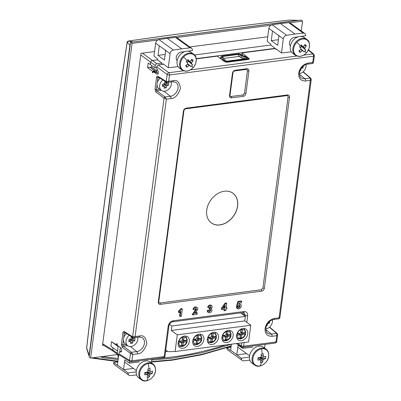 <?xml version="1.0" encoding="UTF-8"?>
<svg xmlns="http://www.w3.org/2000/svg" width="401" height="401" viewBox="0 0 401 401"><rect width="100%" height="100%" fill="white"/><g stroke="black" fill="none" stroke-linecap="round" stroke-linejoin="round"><path stroke-width="0.6" d="M150.255 362.013A9.804 7.418 125.9 0 0 145.698 360.965A9.804 7.418 125.9 0 0 136.235 371.466A9.804 7.418 125.9 0 0 138.771 377.902L141.358 379.772A9.804 7.418 -54.1 0 1 138.821 373.336A9.804 7.418 -54.1 0 1 148.285 362.84A9.804 7.418 -54.1 0 1 152.846 363.887L150.255 362.013M117.824 354.8A5.253 3.975 125.9 0 0 118.405 357.301M146.776 380.664A9.363 7.088 -54.1 0 1 139.618 373.577A9.363 7.088 -54.1 0 1 148.275 363.607A9.363 7.088 -54.1 0 1 155.433 370.694A9.363 7.088 -54.1 0 1 146.776 380.664A17.504 8.977 -100.3 0 0 148.27 377.125L147.152 377.286L147.623 375.115A2.366 1.789 -54.1 0 1 147.378 374.935A2.366 1.789 -54.1 0 1 147.102 374.599L144.841 372.629M147.102 374.599A17.459 7.068 5 0 1 144.646 374.805L144.856 372.444A17.459 7.068 -175 0 0 147.312 372.238A2.366 1.789 -54.1 0 1 147.939 371.511L147.884 368.955L150.074 368.559L150.129 371.11A2.366 1.789 -54.1 0 1 150.139 371.12A2.366 1.789 -54.1 0 1 150.651 371.627L147.934 369.963M146.2 372.354A1.945 1.474 -54.1 0 1 146.089 372.419L146.666 372.313L149.342 376.89L148.27 377.125M147.388 372.118L150.445 373.988A17.459 7.068 5 0 0 152.37 373.401L152.58 371.04A17.459 7.068 -175 0 1 150.651 371.627M150.445 373.988A2.366 1.789 -54.1 0 1 149.814 374.714L146.696 371.953M149.342 376.89L149.814 374.714M147.929 369.867L150.129 371.11M144.851 372.639L146.089 372.419A1.945 1.474 -54.1 0 1 145.052 372.604A1.945 1.474 -54.1 0 1 144.846 372.549M152.37 373.401L147.588 371.857M147.197 374.734L147.623 375.115M186.761 340.73L187.102 341.136L186.701 341.807L184.004 342.158L182.856 341.236L186.761 340.73A5.935 4.491 125.9 0 0 186.851 340.208M201.372 338.825L201.713 339.231L201.312 339.903L198.615 340.254L197.462 339.331L201.372 338.825A5.935 4.491 125.9 0 0 201.462 338.304M215.979 336.92L216.319 337.326L215.923 337.993L213.222 338.349L212.074 337.426L215.979 336.92A5.935 4.491 125.9 0 0 216.069 336.399M165.778 350.063L167.974 351.652L175.097 351.527L177.297 334.83L171.287 330.484L171.884 325.988L169.458 324.239M240.57 312.935L245.372 316.404L171.884 325.988M175.097 351.527L248.585 341.943L250.785 325.246L244.78 320.9L245.372 316.404M250.785 325.246L177.297 334.83M171.287 330.484L244.78 320.9M184.525 336.093A6.652 5.038 125.9 0 0 178.645 341.03A6.652 5.038 125.9 0 0 179.823 347.587A6.652 5.038 125.9 0 0 182.921 348.299A6.652 5.038 125.9 0 0 188.796 343.361A6.652 5.038 125.9 0 0 187.618 336.805A6.652 5.038 125.9 0 0 184.525 336.093M199.137 334.188A6.652 5.038 125.9 0 0 193.257 339.126A6.652 5.038 125.9 0 0 194.435 345.682A6.652 5.038 125.9 0 0 197.528 346.394A6.652 5.038 125.9 0 0 203.407 341.457A6.652 5.038 125.9 0 0 202.229 334.9A6.652 5.038 125.9 0 0 199.137 334.188M213.743 332.284A6.652 5.038 125.9 0 0 207.868 337.221A6.652 5.038 125.9 0 0 209.046 343.777A6.652 5.038 125.9 0 0 212.139 344.489A6.652 5.038 125.9 0 0 218.014 339.552A6.652 5.038 125.9 0 0 216.841 332.995A6.652 5.038 125.9 0 0 213.743 332.284M228.354 330.379A6.652 5.038 125.9 0 0 222.475 335.316A6.652 5.038 125.9 0 0 223.653 341.873A6.652 5.038 125.9 0 0 226.745 342.584A6.652 5.038 125.9 0 0 232.625 337.647A6.652 5.038 125.9 0 0 231.447 331.091A6.652 5.038 125.9 0 0 228.354 330.379M242.966 328.474A6.652 5.038 125.9 0 0 237.086 333.406A6.652 5.038 125.9 0 0 238.264 339.968A6.652 5.038 125.9 0 0 241.357 340.675A6.652 5.038 125.9 0 0 247.237 335.742A6.652 5.038 125.9 0 0 246.059 329.186A6.652 5.038 125.9 0 0 242.966 328.474M245.201 333.106L245.542 333.512L245.141 334.183L242.44 334.534L241.292 333.617L245.201 333.106A5.935 4.491 125.9 0 0 245.292 332.589M230.59 335.015L230.931 335.416L230.53 336.088L227.833 336.444L226.685 335.522L230.59 335.015A5.935 4.491 125.9 0 0 230.68 334.494M241.076 329.617C239.252 330.304 237.999 331.642 237.327 333.627L240.024 333.276L240.69 332.564L241.076 329.617L242.545 329.427L242.159 332.374L242.655 332.93L245.352 332.579L245.708 332.234M245.542 333.512L245.653 333.868C244.886 336.504 243.166 338.203 240.5 338.96L237.382 338.409A5.91 4.471 -54.1 0 1 236.796 337.928M240.064 337.296L241.392 338.193L239.923 338.384L240.309 335.437L239.813 334.88L237.116 335.231C237.282 337.106 238.219 338.158 239.923 338.384M182.635 337.236C180.811 337.928 179.563 339.266 178.886 341.246L181.588 340.895L182.249 340.188L182.635 337.236L184.109 337.046L183.718 339.993L184.214 340.554L186.916 340.198L187.272 339.858M187.102 341.136L187.212 341.487C186.445 344.128 184.731 345.822 182.064 346.579L178.946 346.028A5.91 4.471 -54.1 0 1 178.36 345.547M181.628 344.92L182.951 345.817L181.483 346.008L181.874 343.055L181.377 342.499L178.676 342.855C178.841 344.725 179.778 345.777 181.483 346.008M197.247 335.331C195.422 336.023 194.169 337.356 193.498 339.341L196.194 338.99L196.861 338.284L197.247 335.331L198.716 335.141L198.33 338.088L198.826 338.644L201.523 338.294L201.878 337.953M201.713 339.231L201.823 339.582C201.056 342.223 199.337 343.918 196.67 344.675L193.558 344.123A5.91 4.471 -54.1 0 1 192.966 343.642M196.234 343.015L197.563 343.908L196.094 344.103L196.48 341.151L195.984 340.594L193.287 340.945C193.452 342.82 194.39 343.873 196.094 344.103M211.858 333.426C210.029 334.118 208.781 335.452 208.109 337.436L210.806 337.086L211.467 336.374L211.858 333.426L213.327 333.236L212.936 336.183L213.432 336.74L216.134 336.389L216.49 336.048M216.319 337.326L216.43 337.677C215.668 340.319 213.949 342.013 211.282 342.77L208.164 342.218A5.91 4.471 -54.1 0 1 207.578 341.737M210.846 341.111L212.174 342.003L210.7 342.198L211.091 339.246L210.595 338.69L207.893 339.04C208.064 340.915 208.996 341.968 210.7 342.198M226.465 331.522C224.64 332.213 223.392 333.547 222.715 335.532L225.417 335.181L226.079 334.469L226.465 331.522L227.938 331.331L227.547 334.279L228.044 334.835L230.745 334.484L231.096 334.143M230.931 335.416L231.041 335.772C230.274 338.414 228.56 340.108 225.893 340.865L222.776 340.314A5.91 4.471 -54.1 0 1 222.189 339.832M225.457 339.201L226.781 340.098L225.312 340.289L225.698 337.341L225.207 336.785L222.505 337.136C222.67 339.01 223.608 340.063 225.312 340.289M241.232 332.564L242.655 332.93M240.309 335.437L239.181 333.893L236.811 334.203M242.44 334.534L241.778 335.246L241.392 338.193C243.217 337.502 244.47 336.168 245.141 334.183M182.791 340.188L184.214 340.554M181.874 343.055L180.746 341.512L178.37 341.822M184.004 342.158L183.342 342.865L182.951 345.817C184.776 345.126 186.029 343.787 186.701 341.807M197.402 338.279L198.826 338.644M196.48 341.151L195.357 339.607L192.981 339.918M198.615 340.254L197.949 340.96L197.563 343.908C199.387 343.221 200.64 341.883 201.312 339.903M212.014 336.374L213.432 336.74M211.091 339.246L209.964 337.702L207.588 338.013M213.222 338.349L212.56 339.056L212.174 342.003C213.999 341.316 215.247 339.978 215.923 337.993M226.62 334.469L228.044 334.835M225.698 337.341L224.575 335.797L222.199 336.108M227.833 336.444L227.172 337.151L226.781 340.098C228.605 339.411 229.858 338.073 230.53 336.088M242.159 332.374L240.936 332.023L241.432 332.579M240.936 332.023L241.252 329.592M239.678 334.449L239.181 333.893M240.244 337.276L240.63 334.324L241.778 335.246M241.292 333.617L240.63 334.324M183.718 339.993L182.495 339.642L182.991 340.198M182.495 339.642L182.816 337.216M181.242 342.068L180.746 341.512M181.803 344.895L182.194 341.948L183.342 342.865M182.856 341.236L182.194 341.948M198.33 338.088L197.107 337.737L197.603 338.294M197.107 337.737L197.427 335.311M195.848 340.163L195.357 339.607M196.415 342.99L196.801 340.043L197.949 340.96M197.462 339.331L196.801 340.043M212.936 336.183L211.713 335.832L212.209 336.389M211.713 335.832L212.034 333.401M210.46 338.259L209.964 337.702M211.021 341.086L211.412 338.138L212.56 339.056M212.074 337.426L211.412 338.138M227.547 334.279L226.324 333.928L226.821 334.484M226.324 333.928L226.645 331.497M225.071 336.354L224.575 335.797M225.633 339.181L226.024 336.228L227.172 337.151M226.685 335.522L226.024 336.228M263.487 347.246A9.804 7.418 125.9 0 0 258.931 346.198A9.804 7.418 125.9 0 0 249.467 356.7A9.804 7.418 125.9 0 0 252.003 363.136L254.59 365.005A9.804 7.418 -54.1 0 1 252.054 358.569A9.804 7.418 -54.1 0 1 261.517 348.068A9.804 7.418 -54.1 0 1 266.079 349.121L263.487 347.246M260.008 365.897A9.363 7.088 -54.1 0 1 252.851 358.81A9.363 7.088 -54.1 0 1 261.507 348.84A9.363 7.088 -54.1 0 1 268.665 355.928A9.363 7.088 -54.1 0 1 260.008 365.897A17.504 8.977 -100.3 0 0 261.502 362.359L260.384 362.519L260.856 360.349A2.366 1.789 -54.1 0 1 260.61 360.168A2.366 1.789 -54.1 0 1 260.334 359.832L258.074 357.862M260.334 359.832A17.459 7.068 5 0 1 257.878 360.038L258.089 357.677A17.459 7.068 -175 0 0 260.545 357.471A2.366 1.789 -54.1 0 1 261.171 356.745L261.116 354.188L263.307 353.792L263.362 356.344A2.366 1.789 -54.1 0 1 263.372 356.354A2.366 1.789 -54.1 0 1 263.883 356.86L261.166 355.196M259.432 357.587A1.945 1.474 -54.1 0 1 259.322 357.647L259.898 357.547L262.575 362.123L261.502 362.359M260.62 357.351L263.678 359.221A17.459 7.068 5 0 0 265.602 358.634L265.813 356.273A17.459 7.068 -175 0 1 263.883 356.86M263.678 359.221A2.366 1.789 -54.1 0 1 263.046 359.948L259.928 357.186M262.575 362.123L263.046 359.948M261.161 355.096L263.362 356.344M258.084 357.872L259.322 357.647A1.945 1.474 -54.1 0 1 258.284 357.837A1.945 1.474 -54.1 0 1 258.079 357.782M265.602 358.634L260.82 357.09M260.429 359.968L260.856 360.349M164.29 86.466L166.209 87.849A34.416 26.055 -54.1 0 1 164.104 88.155A224.359 169.839 -54.1 0 1 164.295 86.426A2.06 1.559 -54.1 0 1 164.034 86.145A224.354 169.839 -54.1 0 1 162.445 86.36A34.411 26.05 -54.1 0 1 162.621 84.771A34.411 26.05 -54.1 0 1 162.716 84.07A224.354 169.839 -54.1 0 1 164.315 83.819A2.06 1.559 -54.1 0 1 164.646 83.453A224.365 169.839 -54.1 0 1 164.831 82.01A224.365 169.839 -54.1 0 1 164.871 81.719A34.416 26.055 -54.1 0 1 165.533 81.603M171.362 81.914A7.002 5.298 -54.1 0 1 171.417 84.015A7.002 5.298 -54.1 0 1 167.483 90.145A7.002 5.298 -54.1 0 1 161.438 90.456A7.002 5.298 -54.1 0 1 159.663 85.548A7.002 5.298 -54.1 0 1 162.866 79.959M161.438 90.456L158.846 88.586A7.002 5.298 -54.1 0 1 157.017 84.867A7.002 5.298 -54.1 0 1 157.072 83.679A7.002 5.298 -54.1 0 1 157.332 82.461A7.002 5.298 -54.1 0 1 160.084 78.245M306.023 64.491A7.002 5.298 -54.1 0 1 306.053 66.461A7.002 5.298 -54.1 0 1 299.412 73.639M272.409 319.797A7.002 5.298 -54.1 0 1 272.439 321.762A7.002 5.298 -54.1 0 1 265.798 328.94M165.713 350.564L166.36 350.484M119.002 354.609L117.578 354.334L117.298 353.256L118.074 346.484L118.731 346.399M113.257 351.241L112.751 349.973L117.298 353.256M149.448 63.924L154.871 67.844L155.172 65.553L155.753 64.361L156.851 63.754L161.954 63.092L157.583 59.929L157.693 59.072L153.944 56L155.633 43.173L159.282 45.809L158.014 55.423L164.44 60.07L165.708 50.456L170.104 53.634L168.25 67.729L163.001 63.744L162.926 64.335M163.713 64.23L158.33 64.932L156.651 66.731L156.51 67.804L158.32 71.849L158.064 73.809L157.357 74.38L153.598 71.949L152.425 72.902L152.636 71.338L147.583 67.599L148.175 63.102L150.335 64.496L150.631 62.27L151.212 61.077L152.31 60.471L157.603 59.784M177.147 60.741A5.253 3.975 -54.1 0 1 177.077 60.666A5.253 3.975 -54.1 0 1 176.831 55.544A5.253 3.975 -54.1 0 1 181.292 52.05A5.253 3.975 -54.1 0 1 182.229 52.04L185.152 51.513M188.395 60.516L188.139 60.782L191.658 62.691A2.366 1.789 -54.1 0 1 191.638 63.117A2.366 1.789 -54.1 0 1 191.538 63.574L188.114 60.987A1.945 1.474 125.9 0 0 188.129 60.877A1.945 1.474 125.9 0 0 188.139 60.782A1.945 1.474 -54.1 0 0 188.119 60.325M182.134 70.035C186.104 72.28 190.034 71.198 193.919 66.787L195.848 63.062C196.52 58.626 196.109 55.96 194.625 55.062L191.031 52.275A9.804 7.418 125.9 0 0 186.475 51.228A9.804 7.418 125.9 0 0 178.149 57.749A9.804 7.418 125.9 0 0 178.61 67.308A9.804 7.418 125.9 0 0 179.548 68.165L182.134 70.035A9.804 7.418 -54.1 0 1 181.197 69.178A9.804 7.418 -54.1 0 1 180.741 59.619A9.804 7.418 -54.1 0 1 189.061 53.097A9.804 7.418 -54.1 0 1 193.623 54.145A9.804 7.418 -54.1 0 1 194.56 55.002M298.384 36.747L295.462 37.273A5.253 3.975 125.9 0 0 294.524 37.283A5.253 3.975 125.9 0 0 290.063 40.777A5.253 3.975 125.9 0 0 290.309 45.899A5.253 3.975 125.9 0 0 290.379 45.975M295.367 55.268C299.336 57.513 303.266 56.431 307.151 52.02L309.081 48.295C309.752 43.859 309.341 41.193 307.858 40.295L304.269 37.509A9.804 7.418 125.9 0 0 299.707 36.461A9.804 7.418 125.9 0 0 291.382 42.982A9.804 7.418 125.9 0 0 291.843 52.541A9.804 7.418 125.9 0 0 292.78 53.393L295.367 55.268A9.804 7.418 -54.1 0 1 294.429 54.411A9.804 7.418 -54.1 0 1 293.973 44.852A9.804 7.418 -54.1 0 1 302.294 38.331A9.804 7.418 -54.1 0 1 306.855 39.378A9.804 7.418 -54.1 0 1 307.793 40.235M301.351 45.559A1.945 1.474 -54.1 0 1 301.372 46.015L304.89 47.919A2.366 1.789 -54.1 0 1 304.87 48.351A2.366 1.789 -54.1 0 1 304.77 48.807L301.346 46.22L305.818 50.11L304.77 48.807M300.239 47.829L301.081 46.937A1.945 1.474 -54.1 0 0 301.346 46.22A1.945 1.474 125.9 0 0 301.362 46.11A1.945 1.474 125.9 0 0 301.372 46.015L301.627 45.749M130.676 341.767L132.596 343.156A34.416 26.055 -54.1 0 1 130.495 343.462A224.359 169.839 -54.1 0 1 130.681 341.732A2.06 1.559 -54.1 0 1 130.425 341.452A224.354 169.839 -54.1 0 1 128.836 341.662A34.411 26.05 -54.1 0 1 129.007 340.078A34.411 26.05 -54.1 0 1 129.107 339.376A224.354 169.839 -54.1 0 1 130.701 339.126A2.06 1.559 -54.1 0 1 131.037 338.76A224.365 169.839 -54.1 0 1 131.222 337.316A224.365 169.839 -54.1 0 1 131.262 337.02A34.416 26.055 -54.1 0 1 131.919 336.91M137.754 337.221A7.002 5.298 -54.1 0 1 137.809 339.321A7.002 5.298 -54.1 0 1 133.869 345.446A7.002 5.298 -54.1 0 1 127.824 345.762A7.002 5.298 -54.1 0 1 126.049 340.855A7.002 5.298 -54.1 0 1 129.252 335.266M127.824 345.762L125.237 343.893A7.002 5.298 -54.1 0 1 123.408 340.173A7.002 5.298 -54.1 0 1 123.458 338.985A7.002 5.298 -54.1 0 1 123.724 337.767A7.002 5.298 -54.1 0 1 126.47 333.552M277.031 49.453L276.179 49.408L274.936 48.626L242.124 52.907L241.973 54.035L242.555 54.757M242.124 52.907L249.021 58.536L249.267 58.977L248.455 59.443L226.946 62.245L224.575 61.724L217.277 56.145L196.269 58.887M219.788 58.065L220.856 57.924M241.928 55.178L242.415 55.112M275.131 48.772L275.186 48.326L270.815 45.163L270.931 44.305L267.176 41.233L268.865 28.406L272.515 31.042L271.246 40.656L277.672 45.303L278.941 35.689L283.337 38.867L281.482 52.962L276.234 48.977L276.179 49.408M196.234 58.621L275.186 48.326M161.773 64.486L161.954 63.092M154.871 67.844L156.53 67.629M156.54 72.646L156.801 72.686M206.741 210.099A18.381 13.915 -54.1 0 1 225.146 191.147A18.381 13.915 -54.1 0 1 237.608 206.074A18.381 13.915 -54.1 0 1 222.911 224.259A18.381 13.915 -54.1 0 1 207.021 216.214A18.381 13.915 -54.1 0 1 206.741 210.099M207.011 216.189A18.336 13.88 125.9 0 0 222.876 224.179A18.336 13.88 125.9 0 0 237.517 206.039A18.336 13.88 125.9 0 0 225.116 191.147M130.425 341.452L128.967 340.399M132.596 343.156A224.359 169.839 125.9 0 0 132.821 341.421A2.06 1.559 125.9 0 0 133.157 341.056A224.354 169.839 125.9 0 0 134.751 340.805A34.411 26.05 125.9 0 0 135.022 338.514A224.354 169.839 125.9 0 0 133.433 338.725A2.06 1.559 125.9 0 0 133.172 338.449A224.365 169.839 125.9 0 0 133.257 337.682M133.172 338.449L131.257 337.061M133.433 338.725L131.242 337.146M134.751 340.805L132.395 339.101A224.354 169.839 -54.1 0 1 130.801 339.351A2.06 1.559 -54.1 0 1 130.465 339.717A224.359 169.839 -54.1 0 1 130.26 341.331M132.536 338.078A34.411 26.05 -54.1 0 1 132.395 339.101M133.157 341.056L130.801 339.351M132.821 341.421L130.465 339.717M103.493 345.221L102.531 345.346L102.701 343.777L140.967 53.368L154.53 51.554M119.819 351.587L120.35 347.547M113.197 351.201L117.578 354.334M154.721 71.809L154.821 71.052L150.039 67.278L151.503 67.087L156.771 70.897M147.583 67.599L150.039 67.278L156.621 72.035L156.926 69.709M151.503 67.087L151.703 65.553M241.973 54.035L242.78 55.904M231.422 344.183L230.6 350.484L226.831 347.757A3.499 2.652 125.9 0 0 227.743 349.983L242.209 360.444A3.499 2.652 -54.1 0 1 241.302 358.218L249.442 357.08M230.62 350.253L236.801 354.72L238.069 345.106L242.59 348.374L242.73 347.281M264.59 348.043L265.071 344.384M114.917 352.444L118.656 355.406L117.368 365.251L113.598 362.524A3.499 2.652 125.9 0 0 114.511 364.75L128.977 375.211A3.499 2.652 -54.1 0 1 128.069 372.985L136.21 371.847M117.388 365.02L123.568 369.486L124.836 359.872L129.358 363.141L129.598 361.306M151.357 362.81L151.839 359.151M130.059 361.597A1.749 1.313 -58.4 0 1 129.543 360.319A1.749 0.667 7.5 0 0 131.909 360.775A1.749 0.932 82.6 0 1 131.207 361.842L130.059 361.597L119.368 355.005L118.866 353.737L119.007 352.664L120.18 351.712L121.498 351.542L120.796 352.113L119.734 351.597L121.523 351.361M305.818 50.11L304.048 51.985L303.001 50.681A2.366 1.789 -54.1 0 1 302.194 50.782L300.75 49.418M300.384 47.734A1.945 1.474 -54.1 0 0 301.081 46.937L301.542 46.446M300.885 49.082L303.001 50.681M304.89 47.919A17.459 11.238 -41.3 0 0 306.394 45.854L304.083 45.794M300.86 45.223L302.77 46.536A2.366 1.789 -54.1 0 1 303.582 46.431A17.459 11.238 138.7 0 0 305.086 44.366L306.394 45.854M299.627 50.376L300.159 52.471A17.459 11.238 -41.3 0 0 302.194 50.782M300.159 52.471L298.85 50.977A17.459 11.238 138.7 0 0 300.885 49.293A2.366 1.789 -54.1 0 1 301.006 48.406L299.432 46.727L301.196 44.852L302.77 46.536M307.918 40.857A9.363 7.088 -54.1 0 1 306.264 53.012A9.363 7.088 -54.1 0 1 295.151 54.401A9.363 7.088 -54.1 0 1 296.805 42.245A9.363 7.088 -54.1 0 1 307.918 40.857M304.79 33.499L290.319 23.037A3.499 2.652 125.9 0 0 288.74 22.657L280.479 23.579L294.951 34.04L303.211 33.118A3.499 2.652 -54.1 0 1 304.79 33.499A3.499 2.652 -54.1 0 1 305.697 35.724L300.86 36.401M272.515 31.042L278.941 35.689M291.327 51.864L281.482 52.962M283.337 38.867A3.499 2.652 -54.1 0 1 286.645 35.278L294.951 34.04M280.479 23.579L272.179 24.817A3.499 2.652 125.9 0 0 268.865 28.406M278.8 36.727L278.66 35.223M278.414 39.689L271.246 40.656M224.43 306.585L224.289 307.662L223.608 307.752M123.724 337.767L124.34 333.076L125.062 332.494M122.25 347.286A1.053 0.762 -53.5 0 1 123.257 346.208L131.468 352.294L132.736 354.469L137.433 353.857A1.749 0.932 -97.4 0 0 136.746 351.602L131.468 352.294A1.053 0.762 126.5 0 0 130.46 353.371L122.25 347.286L121.368 344.594L122.922 332.8C123.137 331.712 123.598 331.326 124.31 331.642L132.641 336.78L135.092 336.594C134.52 337.597 133.959 337.938 133.398 337.627M127.648 345.637L123.257 346.208L122.786 344.865L123.408 340.173M157.332 82.461L157.954 77.769L158.676 77.187M155.859 91.979A1.053 0.762 -53.5 0 1 156.866 90.902L165.077 96.987L166.35 99.162L171.042 98.551A1.749 0.932 -97.4 0 0 170.36 96.3L165.077 96.987A1.053 0.762 126.5 0 0 164.069 98.065L155.859 91.979L154.981 89.288L156.535 77.498C156.751 76.411 157.212 76.025 157.919 76.34L166.255 81.473L168.701 81.288C168.134 82.29 167.568 82.636 167.006 82.32M161.262 90.33L156.866 90.902L156.4 89.558L157.017 84.867M312.204 63.388C312.715 63.704 312.885 63.413 312.725 62.506C313.517 62.736 313.682 62.671 313.211 62.31M303.086 71.849A1.053 0.802 130.2 0 1 303.462 72L310.805 78.195A1.053 0.802 130.2 0 0 310.805 78.195L311.246 79.413L310.369 80.38L310.274 78.05L304.991 78.741A1.749 0.932 82.6 0 1 305.677 80.992L310.369 80.38L279.111 317.813C279.908 318.043 280.068 317.978 279.602 317.617M278.595 318.695C279.101 319.011 279.276 318.72 279.111 317.813L274.419 318.424A1.749 0.932 82.6 0 1 273.718 319.487L278.936 318.81L279.848 317.893L311.246 79.413M269.397 327.221L276.66 333.356A1.053 0.802 130.2 0 1 277.191 333.502A1.053 0.802 130.2 0 0 277.191 333.502L277.637 334.72L276.76 335.687L276.66 333.356L271.382 334.048A1.749 0.932 82.6 0 1 272.063 336.299L276.76 335.687L275.928 341.993A1.749 0.667 7.5 0 0 276.735 341.552C277.066 341.847 276.56 342.349 275.226 343.055A1.749 0.932 -97.4 0 0 275.928 341.993L243.663 346.198L244.149 342.524M154.049 71.719L154.936 71.919A1.053 0.782 122.9 0 0 154.48 71.834L153.157 71.834L154.48 71.834L156.921 72.771M154.936 71.919L155.573 72.335A1.053 0.782 122.9 0 0 155.117 72.245M224.881 308.108L225.237 305.437L223.202 308.329L224.881 308.108L224.289 307.662M159.052 302.81L159.859 302.991L261.241 289.768L262.921 287.973L288.073 96.927L287.642 95.709M230.294 96.315L231.101 96.501L242.831 94.972L244.51 93.172L247.467 70.726L247.031 69.508M310.805 78.195A1.053 0.802 130.2 0 0 310.274 78.05L303.006 71.919M277.191 333.502L269.853 327.306A1.053 0.802 130.2 0 0 269.472 327.156M117.483 350.98L110.902 346.223L111.493 341.727L116.621 344.885L116.826 343.321L117.578 345.577L121.308 348.223L121.759 349.577L121.498 351.542M124.31 331.642A1.053 0.787 121.6 0 0 124.621 332.409L132.952 337.547A1.053 0.787 121.6 0 1 132.641 336.78L164.069 98.065L166.35 99.162L135.092 336.594L139.784 335.983A1.749 0.932 -97.4 0 1 139.082 337.046L133.864 337.727L132.952 337.547M157.919 76.34A1.053 0.787 121.6 0 0 158.23 77.102L166.565 82.24A1.053 0.787 121.6 0 1 166.255 81.473L167.167 74.526A1.749 1.268 -53.5 0 1 168.851 72.731L183.583 70.807M158.129 73.318L157.367 72.792M237.958 306.875L238.279 307.702L238.881 307.868L240.149 306.404L239.723 305.321L238.274 305.983L237.237 305.958L238.525 301.863L241.733 301.447L241.557 302.765L239.317 303.056L238.826 304.565L239.773 304.118L240.846 304.404L241.362 306.214L240.685 307.828L238.785 308.991L237.643 308.805L236.901 307.156L237.958 306.875L237.447 306.414L236.299 306.72L237.056 308.449L237.643 308.805M225.943 309.081L225.743 310.595L224.535 310.755L224.735 309.241L222.049 309.592L222.199 308.429L225.633 303.542L226.69 303.407L226.089 307.953L226.956 307.838L226.811 308.97L225.943 309.081M168.179 326.133A1.749 0.667 7.5 0 0 168.986 325.692C169.703 323.371 170.881 322.078 172.52 321.808A1.749 0.932 -97.4 0 0 173.222 320.745C170.505 321.376 168.826 323.176 168.179 326.133L164.169 356.564L131.909 360.775L132.736 354.469L130.46 353.371L129.543 360.319L118.866 353.737M303.672 55.148L312.87 53.95A1.749 1.333 -49.8 0 1 313.757 54.19L308.514 49.764M287.497 94.952A1.053 0.556 -97.4 0 1 287.081 95.593L287.617 95.694L288.083 96.937L262.931 287.978L261.252 289.778L159.864 303.001L159.022 302.79L158.756 301.833A1.053 0.401 7.5 0 1 158.275 302.093C158.21 303.637 158.881 304.389 160.285 304.359L261.673 291.136C263.121 290.795 264.013 289.838 264.359 288.259L289.512 97.212C289.577 95.674 288.905 94.922 287.497 94.952L186.114 108.175C184.666 108.516 183.768 109.473 183.422 111.052L158.275 302.093M246.891 68.751A1.053 0.556 -97.4 0 1 246.47 69.388L247.006 69.488L247.477 70.731L244.52 93.177L242.841 94.977L231.111 96.506L230.269 96.3L230.004 95.338A1.053 0.401 7.5 0 1 229.517 95.603C229.452 97.142 230.124 97.899 231.532 97.864L243.257 96.335C244.705 95.994 245.602 95.037 245.948 93.458L248.901 71.012C248.966 69.473 248.299 68.716 246.891 68.751L235.161 70.28C233.713 70.621 232.816 71.579 232.47 73.157L229.517 95.603M180.184 316.539L180.886 311.206L179.077 312.66L179.252 311.346L181.387 309.221L182.355 309.096L181.392 316.379L180.184 316.539L179.578 316.194L180.134 311.948M197.132 314.329L192.811 314.89L196.6 309.351L195.883 308.439L194.846 309.687L193.658 309.717C193.989 308.324 194.786 307.517 196.059 307.306L197.387 307.592L197.833 309.001L196.946 310.91L194.756 313.341L197.302 313.011L197.132 314.329M196.345 308.514L195.883 308.439M208.921 310.66L209.217 311.532L209.728 311.667L210.841 310.324L210.164 309.276L209.688 309.422L209.934 308.384L210.981 307.296L210.4 306.549L209.497 307.592L208.32 307.552C208.68 306.324 209.422 305.612 210.54 305.422L211.913 305.878L212.204 307.016L210.951 308.725L211.653 308.981L212.034 310.259C211.708 311.692 210.876 312.539 209.553 312.8L208.435 312.62L207.693 310.981L208.921 310.66L208.41 310.199L207.091 310.544L207.848 312.264L208.435 312.62M210.54 305.422L209.989 304.966L211.227 305.261L211.913 305.878M210.756 306.605L210.4 306.549M210.535 309.346L210.164 309.276L210.239 309.928L209.001 311.221M113.042 347.767L112.751 349.973L102.701 343.777M240.846 304.404L239.111 303.687M239.773 304.118L239.222 303.667M241.733 301.447L241.232 300.986L237.933 301.417L236.615 305.602L237.237 305.958M238.525 301.863L237.933 301.417M239.487 305.281L239.547 306.008L238.059 307.407M240.149 306.404L239.547 306.008M238.881 307.868L238.329 307.412M236.901 307.156L236.299 306.72M226.956 307.838L226.159 307.417M226.69 303.407L226.184 302.945L225.056 303.096L221.598 308.018L221.437 309.246L222.049 309.592M225.633 303.542L225.056 303.096M222.199 308.429L221.598 308.018M224.069 309.326L223.928 310.409L224.535 310.755M159.859 302.991L159.864 303.001A1.053 0.556 82.6 0 1 160.285 304.359M261.252 289.778L261.241 289.768A1.053 0.556 82.6 0 1 261.673 291.136M262.931 287.978A1.053 0.401 7.5 0 0 264.359 288.259M288.073 96.927L288.083 96.937A1.053 0.401 7.5 0 0 289.512 97.212M287.081 95.593L185.693 108.816A1.053 0.556 -97.4 0 0 186.114 108.175M185.693 108.816C184.726 109.042 184.134 109.699 183.909 110.786L183.909 110.786A1.053 0.401 -172.5 0 1 183.422 111.052M231.101 96.501L231.111 96.506A1.053 0.556 82.6 0 1 231.532 97.864M242.831 94.972L242.841 94.977A1.053 0.556 82.6 0 1 243.257 96.335M244.52 93.177A1.053 0.401 7.5 0 0 245.948 93.458M247.477 70.731L247.467 70.726A1.053 0.401 7.5 0 0 248.901 71.012M246.47 69.388L234.74 70.917A1.053 0.556 -97.4 0 0 234.74 70.917L234.74 70.917A1.053 0.556 -97.4 0 0 235.161 70.28M234.74 70.917C233.773 71.147 233.181 71.804 232.956 72.892L232.956 72.892A1.053 0.401 -172.5 0 1 232.47 73.157M182.355 309.096L181.848 308.635L180.806 308.775L181.387 309.221M180.806 308.775L178.651 310.915L178.465 312.334L179.077 312.66M179.252 311.346L178.651 310.915M197.387 307.592L195.513 306.855C194.194 307.081 193.372 307.918 193.046 309.366L193.658 309.717M196.059 307.306L195.513 306.855M195.969 308.434L195.628 309.843L192.194 314.549L192.811 314.89M196.6 309.351L195.994 308.955M196.219 310.269L195.628 309.843M197.302 313.011L196.801 312.549L195.182 312.76M209.989 304.966C208.831 305.176 208.064 305.918 207.698 307.196L208.32 307.552M210.37 306.554L209.342 307.938L209.066 309.101L209.688 309.422M210.981 307.296L210.38 306.9M209.934 308.384L209.342 307.938M210.841 310.324L210.239 309.928M209.728 311.667L209.177 311.216M207.693 310.981L207.091 310.544M241.798 347.005A1.749 1.333 -57.5 0 1 241.282 345.732A1.749 0.667 7.5 0 0 243.663 346.198A1.749 0.932 -97.4 0 1 242.961 347.266L241.798 347.005L236.349 343.542M242.866 314.595L242.931 312.625M249.843 360.148L243.788 360.825A3.499 2.652 -54.1 0 1 242.209 360.444M236.801 354.72L241.302 358.218M246.615 353.622L236.78 354.95M231.026 347.171L226.831 347.757M252.655 347.156L242.59 348.374M136.611 374.915L130.556 375.592A3.499 2.652 -54.1 0 1 128.977 375.211M123.568 369.486L128.069 372.985M133.383 368.389L123.548 369.717M117.794 361.938L113.598 362.524M139.423 361.923L129.358 363.141M191.558 48.265L177.087 37.804A3.499 2.652 125.9 0 0 175.508 37.423L167.247 38.346L181.718 48.807L189.979 47.884A3.499 2.652 -54.1 0 1 191.558 48.265A3.499 2.652 -54.1 0 1 192.465 50.491L187.628 51.168M159.282 45.809L165.708 50.456M178.094 66.631L168.25 67.729M170.104 53.634A3.499 2.652 -54.1 0 1 173.412 50.045L181.718 48.807M167.247 38.346L158.946 39.584A3.499 2.652 125.9 0 0 155.633 43.173M165.428 49.99L165.568 51.493M165.177 54.456L158.014 55.423M193.031 67.779A9.363 7.088 -54.1 0 1 181.919 69.167A9.363 7.088 -54.1 0 1 183.573 57.012A9.363 7.088 -54.1 0 1 194.685 55.624A9.363 7.088 -54.1 0 1 193.031 67.779A17.504 1.945 -136.7 0 0 191.733 65.844L190.816 66.751L189.768 65.448A2.366 1.789 -54.1 0 1 188.961 65.548L187.518 64.185M186.395 65.142L186.926 67.238L185.618 65.749A17.459 11.238 138.7 0 0 187.653 64.06A2.366 1.789 -54.1 0 1 187.773 63.173L186.199 61.493L187.964 59.619L189.538 61.303A2.366 1.789 -54.1 0 1 190.35 61.198A17.459 11.238 138.7 0 0 191.853 59.132L193.162 60.621L190.851 60.561M186.926 67.238A17.459 11.238 -41.3 0 0 188.961 65.548M188.31 61.213L188.114 60.987A1.945 1.474 -54.1 0 1 187.848 61.709L188.31 61.213L192.585 64.877L191.733 65.844M191.658 62.691A17.459 11.238 -41.3 0 0 193.162 60.621M192.585 64.877L191.538 63.574M187.628 59.99L189.538 61.303M187.006 62.596L187.848 61.709A1.945 1.474 -54.1 0 1 187.152 62.501M187.653 63.849L189.768 65.448M111.493 341.727L118.074 346.484M194.54 54.967L270.835 45.017M116.621 344.885L117.032 344.83M154.821 71.052L152.636 71.338M189.748 46.957L267.763 36.787M130.576 42.285L132.059 43.358L90.626 358.073L89.142 357L130.576 42.285L301.071 20.05L302.555 21.123L289.838 22.782M301.261 30.947L302.555 21.123M271.011 25.238L176.605 37.549M157.778 40.005L132.059 43.358M90.626 358.073L117.498 354.569M289.291 20.11L288.85 20.13M128.39 41.077L132.796 41.869A0.702 0.371 82.6 0 1 132.926 41.925A0.702 0.371 -97.4 0 1 132.982 41.97M130.21 45.067A0.702 0.266 7.5 0 1 130.059 44.987A0.702 0.266 -172.5 0 1 129.969 44.892L127.092 42.491C112.074 141.408 98.591 243.232 86.636 347.973L89.197 355.386A0.702 0.266 -172.5 0 0 89.343 355.466M165.558 351.727L167.703 351.456M86.636 347.973L86.681 348.123C98.631 243.407 112.115 141.598 127.127 42.706L128.706 41.017C178.535 33.739 231.973 26.772 289.016 20.11L298.189 20.341M118.26 358.399A346.339 262.179 -54.1 0 1 102.511 356.559L102.596 356.514M86.691 348.649L89.207 356.489L89.107 355.286L129.969 44.892L130.4 43.604M132.009 42.1L297.778 20.356A0.702 0.371 -97.4 0 1 297.908 20.406A0.702 0.371 82.6 0 1 297.963 20.456M100.851 356.74L102.561 357.732A1.053 0.642 98.6 0 0 102.511 356.559L102.09 356.579M269.612 321.401A34.411 26.05 -54.1 0 1 269.382 323.246L268.429 322.554M269.382 323.246A224.354 169.839 -54.1 0 1 267.788 323.497L267.718 323.447M267.788 323.497A2.06 1.559 -54.1 0 1 267.452 323.863L267.442 323.853A224.354 169.839 -54.1 0 1 267.231 325.597L266.69 325.211M267.231 325.597A34.416 26.055 -54.1 0 1 266.47 325.727M303.226 66.095A34.411 26.05 -54.1 0 1 302.996 67.939L302.038 67.248M302.996 67.939A224.354 169.839 -54.1 0 1 301.402 68.19L301.331 68.14M301.402 68.19A2.06 1.559 -54.1 0 1 301.066 68.556L301.051 68.546M301.066 68.556A224.354 169.839 -54.1 0 1 300.84 70.29L300.304 69.904M300.84 70.29A34.416 26.055 -54.1 0 1 300.078 70.421M164.034 86.145L162.575 85.092M166.209 87.849A224.359 169.839 125.9 0 0 166.43 86.115A2.06 1.559 125.9 0 0 166.766 85.749A224.354 169.839 125.9 0 0 168.36 85.498A34.411 26.05 125.9 0 0 168.636 83.207A224.354 169.839 125.9 0 0 167.042 83.423A2.06 1.559 125.9 0 0 166.786 83.142A224.365 169.839 125.9 0 0 166.871 82.375M166.786 83.142L164.866 81.754M167.042 83.423L164.856 81.839M168.36 85.498L166.009 83.794A224.354 169.839 -54.1 0 1 164.415 84.045A2.06 1.559 -54.1 0 1 164.079 84.41A224.359 169.839 -54.1 0 1 163.869 86.025M166.149 82.771A34.411 26.05 -54.1 0 1 166.009 83.794M166.766 85.749L164.415 84.045M166.43 86.115L164.079 84.41M220.761 58.807A2.241 0.852 -172.5 0 1 220.756 58.701L221.036 56.586A2.241 0.852 -172.5 0 1 222.069 56.02L238.004 53.945A2.241 0.852 -172.5 0 1 241.071 54.556L242.48 55.574A0.912 0.346 -172.5 0 0 243.186 55.814A3.293 1.248 -172.5 0 1 245.753 56.691L248.029 58.33A1.398 0.531 -172.5 0 1 248.239 58.666A1.398 0.531 -172.5 0 1 247.592 59.022L227.307 61.669A1.398 0.531 -172.5 0 1 225.392 61.283L223.121 59.644A3.293 1.248 -172.5 0 1 222.62 58.852A3.293 1.248 -172.5 0 1 222.856 58.466A0.912 0.346 -172.5 0 0 222.921 58.361A0.912 0.346 -172.5 0 0 222.786 58.145L221.372 57.127A2.241 0.852 -172.5 0 1 221.036 56.586M238.354 56.511L238.63 54.401L222.7 56.476A1.053 0.401 -172.5 0 0 222.214 56.741A1.053 0.401 -172.5 0 0 222.375 56.997L223.783 58.015A2.1 0.797 -172.5 0 1 224.104 58.516A2.1 0.797 -172.5 0 1 223.953 58.762A2.1 0.797 -172.5 0 0 223.803 59.007A2.1 0.797 -172.5 0 0 224.119 59.513L226.68 61.213L246.961 58.566L244.755 56.822A2.1 0.797 -172.5 0 0 243.116 56.26A2.1 0.797 -172.5 0 1 241.477 55.704L240.069 54.686L239.793 56.802A1.053 0.401 -172.5 0 0 238.354 56.511L224.089 58.376M239.793 56.802L241.201 57.819A2.1 0.797 -172.5 0 0 242.841 58.376A2.1 0.797 -172.5 0 1 244.425 58.897M238.63 54.401A1.053 0.401 -172.5 0 1 240.069 54.686M149.002 368.755A17.504 8.977 -100.3 0 0 148.275 363.607M243.663 328.429A5.91 4.471 -54.1 0 1 244.304 328.84L243.803 328.434M185.222 336.053A5.91 4.471 -54.1 0 1 185.863 336.459L185.362 336.053M199.833 334.148A5.91 4.471 -54.1 0 1 200.475 334.554L199.974 334.148M214.445 332.244A5.91 4.471 -54.1 0 1 215.081 332.65L214.585 332.244M229.051 330.334A5.91 4.471 -54.1 0 1 229.693 330.745L229.192 330.339M242.545 329.427C244.249 329.652 245.186 330.705 245.352 332.579M184.109 337.046C185.813 337.276 186.746 338.329 186.916 340.198M198.716 335.141C200.42 335.371 201.357 336.419 201.523 338.294M213.327 333.236C215.031 333.467 215.969 334.514 216.134 336.389M227.938 331.331C229.643 331.557 230.575 332.609 230.745 334.484M262.239 353.988A17.504 8.977 -100.3 0 0 261.507 348.84M142.41 53.133L156.851 63.754M156.535 77.498A1.053 0.401 7.5 0 0 157.954 77.769L159.072 77.624M126.004 344.444L122.786 344.865A1.053 0.401 7.5 0 1 121.368 344.594M155.172 65.553L140.726 54.927M158.33 64.932L168.851 72.731A1.749 0.932 82.6 0 1 169.533 74.982A1.749 0.667 -172.5 0 1 167.167 74.526L156.651 66.731M190.44 69.914L296.815 56.04M313.757 54.19L314.364 55.759A1.749 0.667 -172.5 0 1 313.552 56.2A1.749 0.932 -97.4 0 0 312.87 53.95L308.339 50.12M248.916 59.328L249.021 58.536M306.264 53.012A17.504 1.945 -136.7 0 0 304.966 51.077M300.329 45.794A17.504 1.945 -136.7 0 0 296.805 42.245M288.74 22.657L303.211 33.118M286.645 35.278L272.179 24.817M122.922 332.8A1.053 0.401 7.5 0 0 124.34 333.076L125.463 332.93M163.969 91.253L170.36 96.3A7.995 6.05 -54.1 0 0 178.034 88.09A7.995 6.05 -54.1 0 0 175.803 82.35L172.696 81.744A1.749 0.932 -97.4 0 0 173.397 80.676L168.701 81.288L169.533 74.982L313.552 56.2L312.725 62.506L308.028 63.117A1.749 0.932 82.6 0 1 307.326 64.185L312.549 63.503L313.462 62.591L314.364 55.759M159.613 89.142L156.4 89.558A1.053 0.401 7.5 0 1 154.981 89.288M139.082 337.046L142.195 337.657A7.995 6.05 -54.1 0 1 144.425 343.396A7.995 6.05 -54.1 0 1 136.746 351.602L130.36 346.559M299.442 74.355L304.991 78.741A7.995 6.05 -54.1 0 1 301.081 77.739C300.133 77.553 299.597 75.869 299.482 72.681C300.57 67.995 303.186 65.162 307.326 64.185M265.828 329.662L271.382 334.048A7.995 6.05 -54.1 0 1 267.467 333.041C266.52 332.86 265.988 331.176 265.868 327.988C266.956 323.301 269.572 320.469 273.718 319.487M137.433 353.857C141.232 353.857 144.35 350.524 146.786 343.852C146.054 337.592 143.718 334.97 139.784 335.983M171.042 98.551C174.841 98.551 177.964 95.217 180.4 88.546C179.663 82.285 177.332 79.664 173.397 80.676M308.028 63.117C303.021 64.33 299.903 67.664 298.67 73.122C298.484 78.446 300.815 81.067 305.677 80.992M274.419 318.424C269.407 319.637 266.289 322.97 265.061 328.429C264.871 333.747 267.206 336.374 272.063 336.299M243.893 311.527A1.749 0.932 82.6 0 1 243.196 312.59L244.344 312.81L245.292 315.301A1.749 0.667 7.5 0 0 247.668 315.767C247.793 312.875 246.535 311.462 243.893 311.527L173.222 320.745M195.016 311.602L194.435 311.171M163.473 357.632C164.801 356.925 165.307 356.424 164.981 356.123A1.749 0.667 7.5 0 1 164.169 356.564A1.749 0.932 82.6 0 1 163.473 357.632L131.207 361.842M246.8 322.364L247.668 315.767M237.582 343.376L241.282 345.732L241.663 342.845M245.161 316.254L245.292 315.301L242.976 313.757M175.508 37.423L189.979 47.884M173.412 50.045L158.946 39.584M187.097 60.561A17.504 1.945 -136.7 0 0 183.573 57.012M225.547 344.95A346.339 262.179 -54.1 0 1 172.53 356.96A346.339 262.179 -54.1 0 1 156.009 358.604M231.192 345.923L201.783 354.394L172.565 359.747L151.508 361.672M117.894 361.201L92.877 357.782M151.718 360.048L172.776 358.128L202.014 352.76L231.412 344.274M102.561 357.732L118.11 359.552M244.485 58.887L244.755 56.822M242.841 58.376L243.116 56.26M223.953 58.762L223.883 59.283M222.7 56.476L222.61 57.163M241.201 57.819L241.477 55.704M221.116 59.082L221.372 57.127M247.522 59.564L247.592 59.022M227.307 61.669L227.237 62.21M225.392 61.283L225.287 62.075M223.006 60.526L223.121 59.644M222.72 58.611L222.786 58.145M124.556 362.008L136.36 370.544M141.358 379.772C146.024 383.697 155.247 377.667 155.523 370.549C155.613 366.283 153.919 364.92 153.974 364.95L152.846 363.887M237.382 338.409L236.846 338.058M178.946 346.028L178.405 345.682M193.558 344.123L193.016 343.777M208.164 342.218L207.623 341.868M222.776 340.314L222.234 339.963M245.848 332.369L244.304 328.84M187.412 339.993L185.863 336.459M202.019 338.088L200.475 334.554M216.63 336.178L215.081 332.65M231.242 334.274L229.693 330.745M240.239 335.061L239.608 334.073M181.803 342.685L181.172 341.697M196.41 340.78L195.778 339.792M211.021 338.875L210.39 337.888M225.633 336.965L225.001 335.978M237.788 347.241L249.592 355.777M254.59 365.005C259.257 368.93 268.48 362.9 268.755 355.782C268.845 351.517 267.151 350.153 267.206 350.183L266.079 349.121M182.686 51.854L183.287 52.29M295.918 37.087L296.524 37.524M113.227 351.221L102.616 344.68M242.59 55.664L242.119 54.586M172.696 81.744L167.478 82.421L166.565 82.24M303.462 72L303.266 71.689M269.853 327.306L269.657 326.99M157.137 72.711L155.573 72.335M277.637 334.72L276.735 341.552M183.909 110.786L158.756 301.833M232.956 72.892L230.004 95.338M211.653 308.981L211.132 308.534M275.226 343.055L242.961 347.266M172.52 321.808L243.196 312.59M164.981 356.123L168.986 325.692M298.519 20.381L288.931 20.11C231.868 26.772 178.415 33.744 128.571 41.022C127.423 41.498 126.932 41.99 127.092 42.491M231.146 346.284L201.653 354.79L172.285 360.173L151.453 362.088M117.834 361.657L91.293 357.988M223.984 59.398L224.104 58.516M248.239 58.666L248.134 59.483M222.455 60.105L222.62 58.852"/></g></svg>
